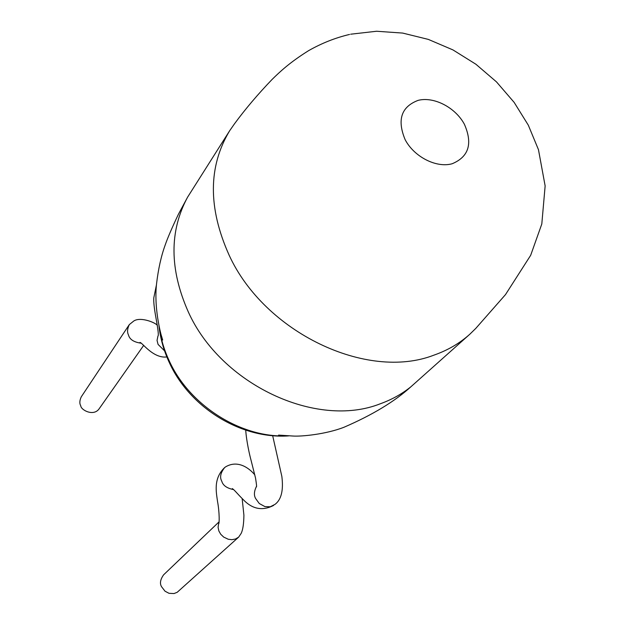 <?xml version="1.0" encoding="UTF-8"?>
<svg xmlns="http://www.w3.org/2000/svg" width="625" height="625" viewBox="0 0 625 625"><rect width="100%" height="100%" fill="white"/><g stroke="black" fill="none" stroke-linecap="round" stroke-linejoin="round"><path stroke-width="0.94" d="M350.688 34.203L376.594 31.25L402.68 33.078L428.352 39.406L452.969 49.922L475.891 64.234L496.477 81.883L514.141 102.375L528.305 125.164L538.469 149.688L545.141 185.914L541.805 223.984L530.672 255.305L505.492 294.609L475.789 328.398L469.719 334.32C459.547 343.414 447.586 350.367 433.859 355.172C367 381.125 264.562 332.578 229.148 255.219C207.945 207.992 208.125 166.484 229.688 130.695L234.539 123.742C245.32 109.055 257.852 94.273 272.125 79.406C279.906 71.781 289.555 62.578 308.516 50.703C321.695 43.203 335.367 37.781 349.531 34.453M418.18 100.344C433.969 96.352 455.398 107.492 464.375 124.227C472.875 143.602 468.82 156.766 452.211 163.734C436.445 168.25 414.125 156.898 405.133 139.648C396.906 119.828 401.258 106.727 418.18 100.344M469.719 334.32L410.977 386.711C402.008 393.953 391.812 399.625 380.391 403.742C316.539 429.164 220.617 384.461 188.133 311.523C169.477 269.18 169.289 231.07 187.578 197.195L229.688 130.695M140.891 343.172C133.719 342.125 129.57 339.359 128.445 334.875C127.039 332.156 127.328 328.734 129.312 324.594L133.812 320.984C140.797 316.391 156.453 323.039 157.414 325.562M129.312 324.594L81.305 396.781C79.562 400.453 79.383 403.445 80.75 405.766C80.953 410.133 93.641 416.719 99.125 408.82L143.719 345.328M156.445 284.883L153.805 297.789C153.5 301.664 154.227 308.43 155.992 318.086C158.133 329.805 158.789 335.781 157.953 336.023L157.047 340.383L158.055 344.391L164.57 350.859M233.609 489.594C226.906 488.25 222.977 485.477 221.805 481.281C219.555 477.344 220.516 472.758 224.695 467.523C213.117 478.617 216.289 492.211 217.539 501.523C219.664 512.875 219.391 524.633 218.594 523.742L218.086 527.336L218.859 530.977L220.727 534.258L223.68 537.086L228.25 539.25L231.938 539.688L235.609 538.969L238.656 537.117L177.18 592.312L174.016 593.555L169.016 593.312L165.039 591.227L161.578 586.742C159.617 583.531 160.281 579.57 163.57 574.867L219.008 521.898M224.695 467.523L225.688 466.812C237.398 459.914 248.664 467.461 254.82 474.859M256.5 486.328C254.047 491.297 253.766 495.375 255.664 498.57L259.266 503.516L264.938 506.609L270.281 506.766L275.008 504.367C281.32 499.656 283.602 490.344 281.852 476.43L272.664 435.672M238.656 537.117L241.141 533.43C242.867 529.992 243.789 523.906 243.906 515.172L242.156 498.617M159.242 327.125C160.719 338.414 163.992 349.547 169.078 360.516C189.273 405.461 241.172 438.25 287.398 435.844M278.57 435.102L292.984 436.031C301.102 436.641 325.766 434.375 344.039 427.234C372.453 414.953 394.766 401.445 410.977 386.711M245.727 430.156C246.422 441.141 249.734 455.578 251.062 460.313L255.539 478.094C257.469 490.391 256.094 485.367 256.352 486.945L256.391 486.852M288.586 435.898C240.859 439.242 189.664 407.602 169.227 362.391C163.758 350.586 160.344 338.445 158.992 325.961M161.414 335.727L162.68 340.031C162.281 339.516 153.594 311.305 156.516 284.086C158.281 269.055 161.18 256.031 165.188 245.031C167.555 238.109 171.977 227.813 178.469 214.141L187.578 197.195M232.516 488.688L232.352 488.586C235.508 491 236.055 492.516 244.516 500.906C253.273 509.352 262.969 510.859 273.594 505.438M140 342.805L139.75 342.734C140.492 340.008 152.289 358.82 166.852 356.945"/></g></svg>

